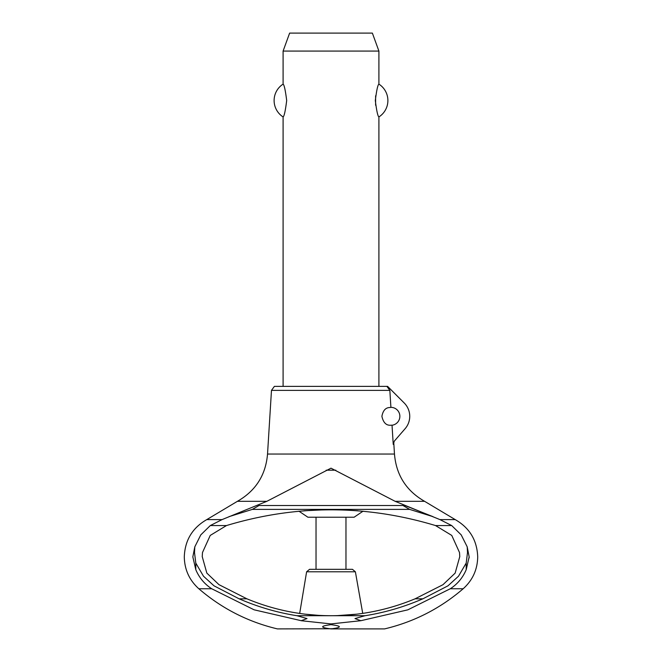 <?xml version="1.0" encoding="UTF-8"?>
<svg xmlns="http://www.w3.org/2000/svg" width="662" height="662" viewBox="0 0 662 662"><rect width="100%" height="100%" fill="white"/><g stroke="black" fill="none" stroke-linecap="round" stroke-linejoin="round"><path stroke-width="0.99" d="M451.691 525.554L461.207 534.879L467.198 546.837L469.168 556.899L466.205 569.668C462.812 577.703 457.508 584.066 450.292 588.75L407.825 609.843L360.84 620.708L331 623.91L301.16 620.708L307.019 618.573L296.973 615.718C277.469 612.656 258.188 607.029 239.131 598.82L214.008 585.82L203.491 576.213L195.795 563.064L194.504 552.522L194.81 546.837L200.793 534.879L210.309 525.554L222.051 519.604L266.86 501.316L331 468.175L395.14 501.316L424.59 501.316L455.216 519.604L439.949 519.604L451.691 525.554L435.513 525.554C365.838 504.585 296.162 504.585 226.487 525.554L210.309 525.554M469.135 557.909L469.159 557.454M301.566 620.774L254.109 609.81L211.699 588.75C204.492 584.066 199.188 577.703 195.795 569.668L192.832 556.899L194.802 546.837M271.478 390.381L274.382 386.385L386.898 386.385L389.844 390.381L271.478 390.381L267.531 454.049L394.469 454.049L393.774 442.779M298.959 511.196L307.904 517.229L354.096 517.229L363.041 511.196M345.969 569.32L345.969 517.229M316.031 517.229L316.031 569.32M299.671 613.459L306.614 571.794L309.559 569.32L352.441 569.32L355.386 571.794L362.726 613.401M357.745 510.75L343.743 509.972L357.745 510.75M324.579 509.798L303.974 510.774L324.579 509.798M304.694 614.129L313.043 614.981M313.349 615.006L318.67 615.379M324.943 615.643L331.157 615.726M337.248 615.635L348.651 615.006M348.957 614.981L353.384 614.568M353.64 614.543L357.29 614.129M395.14 501.316L439.949 519.604M211.699 588.75L198.823 588.75C189.373 580.235 184.532 569.618 184.293 556.899C184.897 540.316 192.394 527.879 206.784 519.604L237.41 501.316L266.86 501.316M206.784 519.604L222.051 519.604M226.487 525.554L210.235 535.426L202.489 552.522L202.224 556.577L206.825 573.085L218.957 584.654L246.918 598.82C273.265 609.776 300.705 615.412 329.237 615.718L332.763 615.718C361.295 615.412 388.726 609.776 415.074 598.82L442.977 584.695L455.15 573.118L459.776 556.577L459.511 552.522L451.765 535.426L435.513 525.554M331 624.663C319.903 626.087 319.903 627.502 331 628.9C319.903 627.502 319.903 626.087 331 624.663C342.097 626.087 342.097 627.502 331 628.9L384.589 628.9C414.04 621.883 440.238 608.494 463.177 588.75L450.301 588.75M198.823 588.75C221.762 608.494 247.96 621.883 277.411 628.9L334.318 628.743M229.044 516.641L252.354 509.392L258.494 505.826L258.304 505.007M403.506 505.826L409.646 509.392L432.948 516.641L403.696 505.015L403.506 505.826M467.198 546.837L467.496 552.522L466.205 563.064L458.509 576.213L447.992 585.82L422.869 598.82C403.812 607.029 384.531 612.656 365.027 615.718L354.981 618.573L360.84 620.708M390.903 407.345A8.978 8.978 0 0 1 399.865 416.332A8.978 8.978 0 0 1 392.028 425.236C391.259 424.781 384.365 427.644 381.9 416.332C383.828 406.054 389.976 407.9 390.903 407.345L389.844 390.381M386.898 386.385L387.618 386.385L404.217 402.993A18.859 18.859 0 0 1 405.111 428.703L394.362 441.074L393.228 444.368L392.028 425.236M378.904 386.385L378.904 116.934C377.812 116.338 376.612 110.877 375.313 100.533C376.612 90.189 377.812 84.728 378.904 84.132L378.904 51.065L283.096 51.065L283.096 84.132C284.188 84.728 285.388 90.189 286.687 100.533C285.388 110.877 284.188 116.338 283.096 116.934L283.096 386.385M375.611 95.825L375.611 105.241M283.096 51.065L289.633 33.1L372.367 33.1L378.904 51.065M378.904 84.132A19.463 19.463 0 0 1 378.904 116.934M283.096 116.934A19.463 19.463 0 0 1 283.096 84.132M422.869 598.82L415.074 598.82M246.918 598.82L239.131 598.82M335.8 470.194L326.2 470.194M357.364 614.121L337.272 615.635M330.851 615.726L324.926 615.643M318.645 615.37L304.57 614.113M306.614 571.794L355.386 571.794M409.646 509.392L252.354 509.392M365.027 615.718L332.763 615.718M329.237 615.718L296.973 615.718M403.547 505.52L258.453 505.52M195.795 563.064L195.795 569.668M466.205 563.064L466.205 569.668M455.216 519.604C469.606 527.879 477.103 540.316 477.707 556.899C477.468 569.618 472.627 580.235 463.177 588.75M267.531 454.049C265.76 475.076 255.722 490.832 237.41 501.316M424.59 501.316C406.278 490.832 396.24 475.076 394.469 454.049"/></g></svg>
